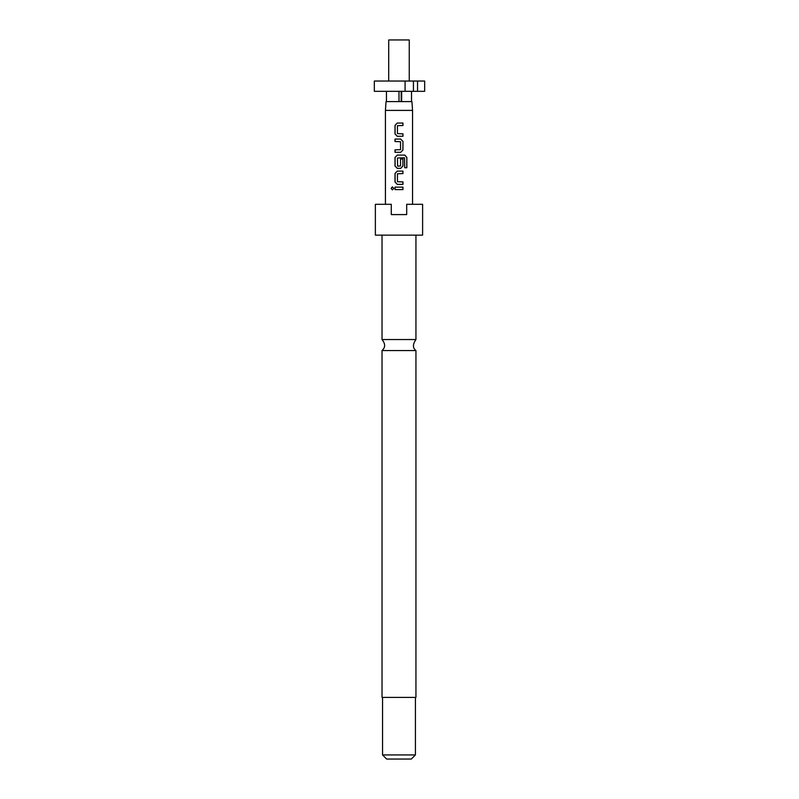 <?xml version="1.0" encoding="UTF-8"?>
<svg xmlns="http://www.w3.org/2000/svg" width="799" height="799" viewBox="0 0 799 799"><rect width="100%" height="100%" fill="white"/><g stroke="black" fill="none" stroke-linecap="round" stroke-linejoin="round"><path stroke-width="1.2" d="M392.439 186.856L391.22 188.384L392.449 189.912M393.767 188.384L392.389 186.856L391.101 188.384L392.389 189.912L393.767 188.384M382.032 350.561L382.032 697.417L415.939 697.417L415.939 350.561L382.032 350.561C383.71 348.893 386.936 345.647 382.032 339.545L415.939 339.545L415.939 235.136M397.293 123.046L395.076 125.343L395.076 133.972L397.293 136.279M402.896 136.279L402.896 133.813M395.076 149.842L395.076 152.299M395.076 139.076L395.076 141.533M397.293 155.096L395.076 157.403L395.076 166.032L397.293 168.329M400.708 168.329L402.956 166.032L402.956 158.961L400.549 158.961L400.549 165.972L397.592 166.132L397.433 157.992L404.564 157.832L404.713 167.75L406.841 167.75L406.841 157.403L404.863 155.096L397.263 155.096L395.016 157.403L395.016 166.032L397.263 168.329L400.708 168.329L402.896 166.032L402.896 158.961M397.293 171.126L395.076 173.423L395.076 182.052L397.293 184.359M402.896 184.359L402.896 181.892M395.076 187.146L395.076 189.613M415.42 754.945L411.315 759.05L386.656 759.05L382.551 754.945L415.42 754.945L415.42 697.417M398.991 214.591L391.28 214.591L391.28 204.314L375.36 204.314L375.36 235.136L422.611 235.136L422.611 204.314L406.691 204.314L406.691 214.591L398.991 214.591L406.691 214.591M385.428 110.402L386.047 101.583L411.934 101.583L412.544 110.402L385.428 110.402L385.428 204.314M417.537 81.039L417.537 91.316L424.668 91.316L424.668 81.039L374.332 81.039L374.332 91.316L398.991 91.316L398.991 101.583M409.258 81.039L409.258 39.95L388.714 39.95L388.714 81.039M398.991 123.046L402.956 123.046L402.956 125.513L397.433 125.673L397.433 133.643L402.956 133.813L402.956 136.279L397.263 136.279L395.016 133.972L395.016 125.343L397.263 123.046L398.991 123.046M400.708 152.299L395.016 152.299L395.016 149.842L400.549 149.673L400.549 141.703L395.016 141.533L395.016 139.076L400.708 139.076L402.956 141.373L402.956 150.002L400.708 152.299L402.956 150.002M398.991 171.126L402.956 171.126L402.956 173.593L397.433 173.753L397.433 181.723L402.956 181.892L402.956 184.359L397.263 184.359L395.016 182.052L395.016 173.423L397.263 171.126L398.991 171.126M398.991 187.146L402.956 187.146L402.956 189.613L395.016 189.613L395.016 187.146L398.991 187.146M411.515 91.316L411.515 101.583M401.647 91.316L401.647 101.583M386.456 101.583L386.456 91.316M413.433 81.039L413.433 91.316L405.083 91.316L405.083 81.039M401.208 101.583L401.208 91.316M417.537 91.316L413.433 91.316M398.991 91.316L405.083 91.316M402.896 189.613L402.896 187.146M402.896 173.593L402.896 171.126M406.731 167.75L406.841 157.403M406.731 157.403L404.773 155.096M402.896 150.002L402.956 141.373M402.896 141.373L400.679 139.076M402.896 125.513L402.896 123.046M415.939 350.561C412.604 348.044 412.604 344.369 415.939 339.545M412.544 204.314L412.544 110.402M382.551 754.945L382.551 697.417M382.032 339.545L382.032 235.136"/></g></svg>

